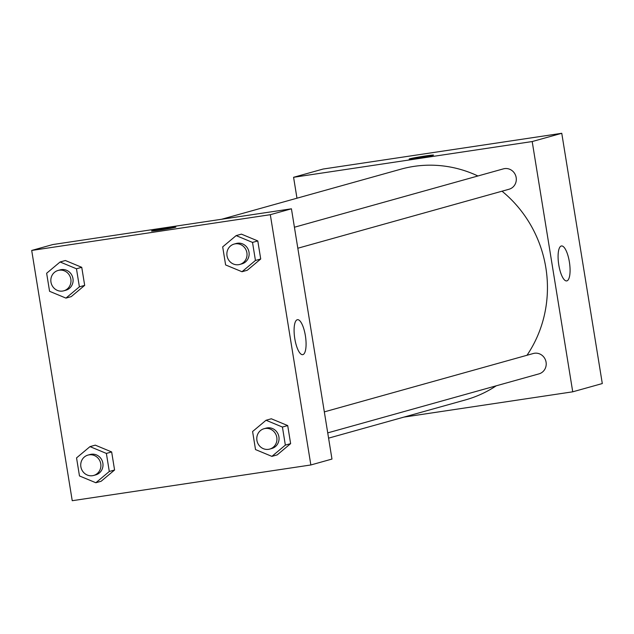 <?xml version="1.0" encoding="UTF-8"?>
<svg xmlns="http://www.w3.org/2000/svg" width="634" height="634" viewBox="0 0 634 634"><rect width="100%" height="100%" fill="white"/><g stroke="black" fill="none" stroke-linecap="round" stroke-linejoin="round"><path stroke-width="0.95" d="M296.974 198.212L293.582 177.298L323.15 169.032L561.764 133.291L602.3 383.554L572.732 391.812L403.953 417.101M569.38 261.961A17.673 5.46 -98.5 0 1 566.701 280.917A17.673 5.46 -98.5 0 1 558.681 264.243A17.673 5.46 -98.5 0 1 561.462 245.96A17.673 5.46 -98.5 0 1 569.38 261.961M293.582 177.298L532.195 141.548L561.764 133.291M532.195 141.548L572.732 391.812M433.513 155.092A12.331 0.452 -9.2 0 0 423.14 156.329A12.331 0.452 -9.2 0 0 409.738 158.809A12.331 0.452 170.8 0 1 423.171 156.313A12.331 0.452 170.8 0 1 433.513 155.092A12.331 0.452 170.8 0 1 421.412 157.509A12.331 0.452 170.8 0 1 409.168 159.031A12.331 0.452 170.8 0 1 409.738 158.801A12.331 0.452 -9.2 0 0 409.168 159.039M297.822 248.235L509.07 189.233A10.572 10.049 -105.6 0 0 515.902 176.347A10.572 10.049 -105.6 0 0 503.388 168.866L294.422 227.234M327.73 432.879L538.979 373.87A10.572 10.049 -105.6 0 0 545.961 361.586A10.572 10.049 -105.6 0 0 534.446 353.257A10.572 10.049 -105.6 0 0 533.289 353.51L324.323 411.878M477.917 175.983A119.802 113.851 -105.6 0 0 414.018 166.377A119.802 113.851 -105.6 0 0 400.926 169.167L221.599 219.261M328.578 438.149L465.388 399.935A119.802 113.851 -105.6 0 0 496.248 385.805M526.997 355.262A119.802 113.851 -105.6 0 0 502.017 191.199M52.82 244.55L291.434 208.8L331.97 459.064L310.85 464.968L72.236 500.709L31.7 250.446L52.82 244.55M247.268 270.258L260.717 258.997L257.792 240.936L241.419 234.136L257.792 240.936L260.717 258.997L247.268 270.258L241.99 271.732L225.617 264.941L222.685 246.88L236.141 235.61L252.514 242.41L255.439 260.471L241.99 271.732M277.177 454.903L290.626 443.634L287.701 425.572L271.32 418.781L287.701 425.572L290.626 443.634L277.177 454.903L271.891 456.377L255.518 449.577L252.594 431.516L266.042 420.255L282.423 427.047L285.348 445.108L271.891 456.377M101.131 481.269L114.58 470.008L111.655 451.947L95.282 445.147L111.655 451.947L114.58 470.008L101.131 481.269L95.853 482.743L79.472 475.952L76.548 457.891L89.996 446.621L106.377 453.421L109.302 471.482L95.853 482.743M31.7 250.446L270.314 214.696L310.85 464.968M65.373 260.511L81.746 267.31L65.373 260.511L60.095 261.985L76.468 268.784L79.393 286.845L65.944 298.107L49.571 291.307L46.647 273.246L60.095 261.985M84.679 285.371L81.746 267.31L84.679 285.371L71.222 296.633L84.679 285.371L79.393 286.845M297.259 319.742A17.673 5.46 -98.5 0 1 297.465 319.694A17.673 5.46 -98.5 0 1 305.485 336.369A17.673 5.46 -98.5 0 1 302.703 354.66A17.673 5.46 -98.5 0 1 294.739 338.318A17.673 5.46 -98.5 0 1 297.259 319.742M270.314 214.696L291.434 208.8M159.982 230.063A12.331 0.452 170.8 0 1 151.502 231.006A12.331 0.452 170.8 0 1 163.604 228.589A12.331 0.452 170.8 0 1 175.856 227.059A12.331 0.452 170.8 0 1 159.982 230.063M175.856 227.067A12.331 0.452 -9.2 0 0 163.612 228.597A12.331 0.452 -9.2 0 0 151.51 231.006M239.795 264.441L241.911 263.855A10.572 10.049 -105.6 0 0 248.893 251.571A10.572 10.049 -105.6 0 0 237.378 243.25A10.572 10.049 -105.6 0 0 236.22 243.496L234.112 244.082A10.572 10.049 -105.6 0 0 227.273 256.968A10.572 10.049 -105.6 0 0 239.795 264.441A10.572 10.049 -105.6 0 0 246.777 252.166A10.572 10.049 -105.6 0 0 235.262 243.836A10.572 10.049 -105.6 0 0 234.112 244.082M236.141 235.61L241.419 234.136M252.514 242.41L257.792 240.936M255.439 260.471L260.717 258.997M269.704 449.086L271.812 448.492A10.572 10.049 -105.6 0 0 278.794 436.216A10.572 10.049 -105.6 0 0 267.279 427.887A10.572 10.049 -105.6 0 0 266.129 428.132L264.013 428.719A10.572 10.049 -105.6 0 0 257.182 441.605A10.572 10.049 -105.6 0 0 269.704 449.086A10.572 10.049 -105.6 0 0 276.686 436.802A10.572 10.049 -105.6 0 0 265.171 428.473A10.572 10.049 -105.6 0 0 264.013 428.719M266.042 420.255L271.32 418.781M282.423 427.047L287.701 425.572M285.348 445.108L290.626 443.634M63.749 290.816L65.865 290.229A10.572 10.049 -105.6 0 0 72.847 277.946A10.572 10.049 -105.6 0 0 61.332 269.616A10.572 10.049 -105.6 0 0 60.175 269.862L58.066 270.456A10.572 10.049 -105.6 0 0 51.235 283.343A10.572 10.049 -105.6 0 0 63.749 290.816A10.572 10.049 -105.6 0 0 70.731 278.54A10.572 10.049 -105.6 0 0 59.216 270.211A10.572 10.049 -105.6 0 0 58.066 270.456M65.944 298.107L71.222 296.633M76.468 268.784L81.746 267.31M93.658 475.452L95.766 474.866A10.572 10.049 -105.6 0 0 102.748 462.582A10.572 10.049 -105.6 0 0 91.233 454.261A10.572 10.049 -105.6 0 0 90.083 454.507L87.968 455.093A10.572 10.049 -105.6 0 0 81.136 467.979A10.572 10.049 -105.6 0 0 93.658 475.452A10.572 10.049 -105.6 0 0 100.64 463.177A10.572 10.049 -105.6 0 0 89.125 454.847A10.572 10.049 -105.6 0 0 87.968 455.093M89.996 446.621L95.282 445.147M106.377 453.421L111.655 451.947M109.302 471.482L114.58 470.008"/></g></svg>
